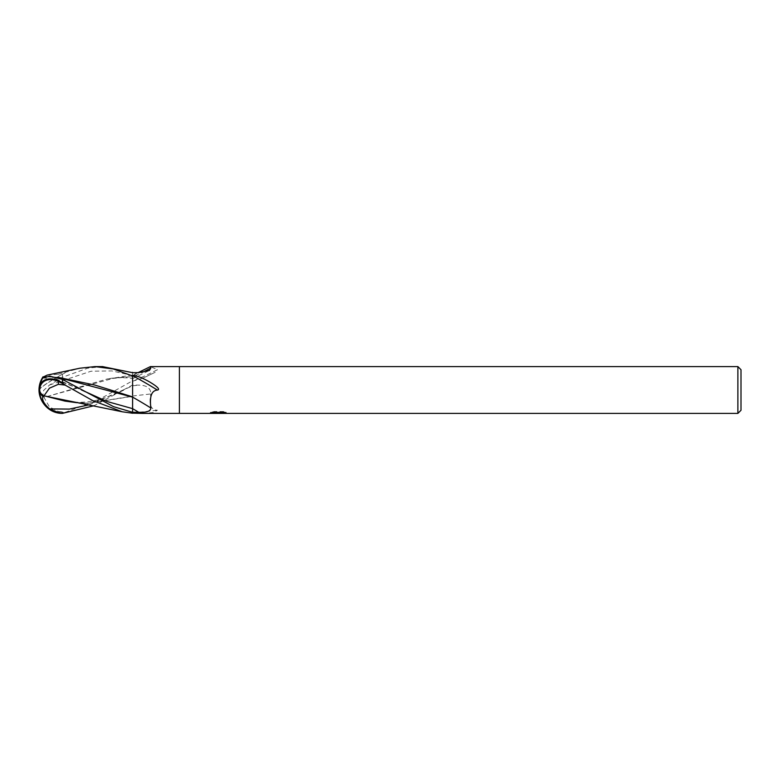 <?xml version="1.0" encoding="UTF-8"?>
<svg xmlns="http://www.w3.org/2000/svg" width="780" height="780" viewBox="0 0 780 780"><rect width="100%" height="100%" fill="white"/><g stroke="black" fill="none" stroke-linecap="round" stroke-linejoin="round"><path stroke-width="0.58" stroke-dasharray="3.9 2.92" d="M221.959 412.347L226.2 412.23L223.519 411.528L214.295 411.528L211.858 412.162L219.336 412.162L210.434 412.62L213.866 411.528L217.288 412.62L224.552 411.967L220.789 412.62M224.552 412.435L224.552 413.215L220.789 413.029M220.847 413.4L224.552 413.215M214.295 411.528L214.295 412.347M223.519 411.528L223.519 412.347M226.2 412.23L226.2 413.029M215.68 413.166L213.866 412.347L210.434 413.4L217.357 413.4M218.761 412.425L218.761 412.99M213.866 411.528L213.866 412.347M224.552 411.967L224.552 412.776M218.419 413.4L220.916 413.4M211.858 412.162L211.858 412.952M179.4 366.6L179.4 413.4L179.4 366.6M737.88 366.6L737.88 413.4M132.6 372.694L132.6 376.886A343.21 316.475 -144.7 0 0 142.272 372.372M132.6 376.886L132.6 381.225A351.234 323.866 -144.7 0 0 157.414 369.7L150.423 366.6M132.6 381.225L143.198 378.007L155.337 372.226L157.414 369.7M132.6 381.459L132.6 413.137M132.6 412.298L132.6 375.404M132.6 396.006A343.21 64.369 -13.2 0 1 150.823 393.978C150.784 388.138 146.747 385.193 138.713 385.135L132.6 385.008L93.99 405.736M142.545 413.4L153.192 412.532L157.414 410.221C150.91 410.017 148.707 404.606 150.823 393.978M132.6 413.098A351.234 65.871 -13.2 0 1 157.414 410.221M741 369.72L741 410.28M53.615 411.694A20.261 16.165 56 0 0 62.4 412.854L65.091 412.357L58.363 412.064A19.354 15.444 -124 0 1 52.825 410.504A19.354 15.444 -124 0 1 39.731 391.082A19.354 15.444 -124 0 1 39.702 390.224A19.354 15.444 -124 0 1 39.702 390.156A22.493 11.739 174.2 0 0 43.69 396.357L43.973 397.43L107.484 378.904L130.484 376.779L132.6 376.789L132.6 378.563C124.225 377.286 115.859 377.393 107.484 378.904M42.764 377.276A23.312 23.215 -72.4 0 0 39 390L39.702 389.6A22.493 22.405 107.6 0 1 43.69 377.188A22.591 22.591 0 0 0 42.383 379.334M46.069 376.779L43.992 376.789A22.591 22.561 0 0 0 39.702 389.59L39.702 389.59A19.354 2.067 -30.2 0 0 39.702 389.6A19.354 2.067 -30.2 0 1 58.363 376.526L58.363 374.215L79.853 368.219M47.122 375.122L58.363 374.215M130.484 376.779L115.109 377.851L43.973 397.351L49.452 406.936L58.363 411.469L58.363 412.064M76.645 402.675L87.955 403.221L132.6 396.084L132.6 384.832M57.623 377.237L46.381 376.779L57.944 377.354M102.482 366.6L87.769 368.16L62.4 377.257L49.588 384.979L43.67 390.351L42.764 396.386A23.312 12.158 -5.8 0 1 39 390L39.702 390.156M65.091 412.357L97.5 400.403L132.6 380.776L132.6 371.982M58.363 411.469L65.091 412.269M131.401 376.779L132.6 376.789M72.735 402.148L88.813 403.221L132.6 396.337L132.6 413.234M42.764 396.377L43.69 396.357M52.991 379.529A20.261 2.165 149.8 0 1 62.4 374.234L65.091 372.645M65.091 372.84L58.363 376.526M39 390A20.261 2.165 149.8 0 1 52.669 379.723M46.381 376.779L45.503 376.779M132.6 394.963L132.6 396.883M132.6 380.776L132.6 385.037M132.6 375.521A339.729 313.267 -144.7 0 0 138.713 372.616M132.6 385.827A339.729 63.716 -13.2 0 1 138.713 385.135M62.4 412.854L62.4 413.371M43.973 397.186A22.591 12.265 0 0 1 39.702 390.224M89.173 404.81L132.6 385.866M49.588 376.116L81.286 389.844M49.588 384.979L91.094 371.212L111.852 370.909L132.6 375.492M62.4 374.234L62.4 377.257M218.351 413.39L218.351 412.61M210.434 413.4L210.434 412.62L217.288 412.62M218.4 412.62L219.336 412.62M132.6 378.631L149.458 370.432M143.198 378.007L155.337 372.226M138.109 372.625L132.6 375.092M39.731 391.082A22.591 22.591 0 0 0 52.825 410.504M123.747 390.136L123.747 390.136C115.771 394.173 106.957 397.469 97.295 400.033C87.048 402.636 76.264 402.987 64.954 401.095M42.637 377.969C47.395 378.193 53.859 379.529 62.029 381.976L81.325 389.863M115.109 377.851L132.6 375.024M87.955 403.221L88.813 403.221M39.868 387.26A22.591 22.591 0 0 0 39.702 389.59"/><path stroke-width="1.17" d="M737.88 413.4L142.545 413.4L179.4 413.4L179.4 366.6L737.88 366.6L741 369.72L741 410.28L737.88 413.4L737.88 366.6M142.272 372.372A343.21 316.475 -144.7 0 0 150.823 368.043L150.423 366.6L179.4 366.6L179.4 413.4M150.823 368.043L149.458 370.432L138.713 372.616L132.6 372.694L102.482 366.6M132.6 375.687A351.234 257.995 -160.8 0 1 157.414 390.078C161.645 389.279 152.861 383.809 148.58 381.352C141.609 377.53 136.285 375.541 132.6 375.404L132.6 394.963M157.414 390.078C149.458 390.683 150.15 401.261 150.823 407.979C150.784 411.197 146.747 412.62 138.713 412.259L132.6 412.298L113.558 406.663L62.4 379.373L49.588 376.116C43.68 378.037 41.506 378.271 43.095 376.808M142.545 413.4L132.6 413.137L132.6 412.298L132.6 413.234L122.245 411.781L43.973 395.84L49.452 388.157L58.363 384.316L58.363 381.41A19.354 13.367 -136.3 0 0 39.702 390.185A19.354 13.367 -136.3 0 0 39.702 390.244A22.493 10.666 5.7 0 0 43.69 396.454L43.973 395.752L64.954 401.095L76.645 402.675M218.761 413.205L210.444 413.4L219.336 412.952L211.858 412.952L214.295 412.347L223.519 412.347L226.2 413.029L218.761 412.99M217.23 413.4L215.68 413.166M220.789 413.029L218.419 413.4M220.876 412.62L221.959 412.347M219.336 412.347L219.336 412.952M210.6 412.571L210.6 413.351M57.944 377.354L132.6 397.127A343.21 252.106 -160.8 0 1 150.823 407.979M42.637 377.969L42.764 377.276L47.122 375.122L79.853 368.219L94.906 366.6L102.794 366.6L94.906 366.6L113.159 368.94L132.6 375.989M42.754 377.286A23.4 23.4 0 0 0 39 390A20.261 16.165 56 0 0 53.615 411.694A23.4 23.4 0 0 0 60.333 413.312L49.588 408.905C43.68 403.64 41.506 399.282 43.095 395.831M93.99 405.736L62.4 413.371L60.333 413.312M132.6 396.815L132.6 413.185M39.702 390.244L39 390A23.312 11.056 -174.3 0 0 42.764 396.337L43.69 396.454M43.973 376.789L46.069 376.779M39 390A20.261 14.001 43.7 0 1 62.4 382.912L65.091 385.076L92.635 400.559L122.245 411.781M65.091 384.803L58.363 381.41M58.363 384.316L65.091 385.076M132.6 396.883L94.731 385.027L57.623 377.237M132.6 408.652A339.729 249.551 -160.8 0 1 138.713 412.259M43.973 396.026A22.591 10.286 180 0 1 39.702 390.185M49.588 408.905L69.381 409.09L89.173 404.81M81.325 389.863L106.967 401.476L132.6 408.642M62.4 382.912L62.4 379.373M220.789 413.39L220.789 412.601L219.336 412.62M150.423 366.6L138.109 372.625M45.503 376.779L46.381 376.779"/></g></svg>

